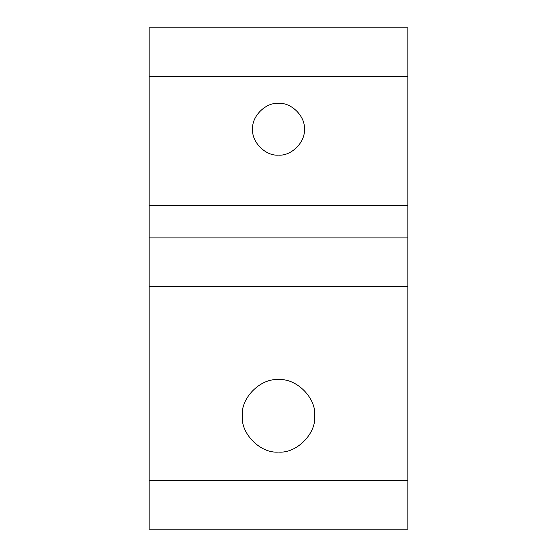<?xml version="1.0" encoding="UTF-8"?>
<svg xmlns="http://www.w3.org/2000/svg" width="557" height="557" viewBox="0 0 557 557"><rect width="100%" height="100%" fill="white"/><g stroke="black" fill="none" stroke-linecap="round" stroke-linejoin="round"><path stroke-width="0.84" d="M278.5 452.068C296.415 453.683 316.334 433.771 314.712 415.856C316.334 397.935 296.415 378.022 278.5 379.637C260.585 378.022 240.666 397.935 242.288 415.856C240.666 433.771 260.585 453.683 278.5 452.068C260.585 453.683 240.666 433.771 242.288 415.856C240.666 397.935 260.585 378.022 278.5 379.637C296.415 378.022 316.334 397.935 314.712 415.856C316.334 433.771 296.415 453.683 278.5 452.068M278.5 155.118C291.297 156.273 305.521 142.049 304.366 129.245C305.521 116.448 291.297 102.223 278.5 103.379C265.703 102.223 251.479 116.448 252.634 129.245C251.479 142.049 265.703 156.273 278.5 155.118C265.703 156.273 251.479 142.049 252.634 129.245C251.479 116.448 265.703 102.223 278.5 103.379C291.297 102.223 305.521 116.448 304.366 129.245C305.521 142.049 291.297 156.273 278.5 155.118M407.835 529.15L149.165 529.15L407.835 529.15L407.835 27.85L149.165 27.85L407.835 27.85L407.835 76.483L149.165 76.483L407.835 76.483L407.835 205.554L149.165 205.554L407.835 205.554L407.835 237.888L149.165 237.888L407.835 237.888L407.835 286.521L149.165 286.521L407.835 286.521L407.835 480.517L149.165 480.517L407.835 480.517L407.835 529.15M149.165 27.85L149.165 529.15L149.165 27.85"/></g></svg>
